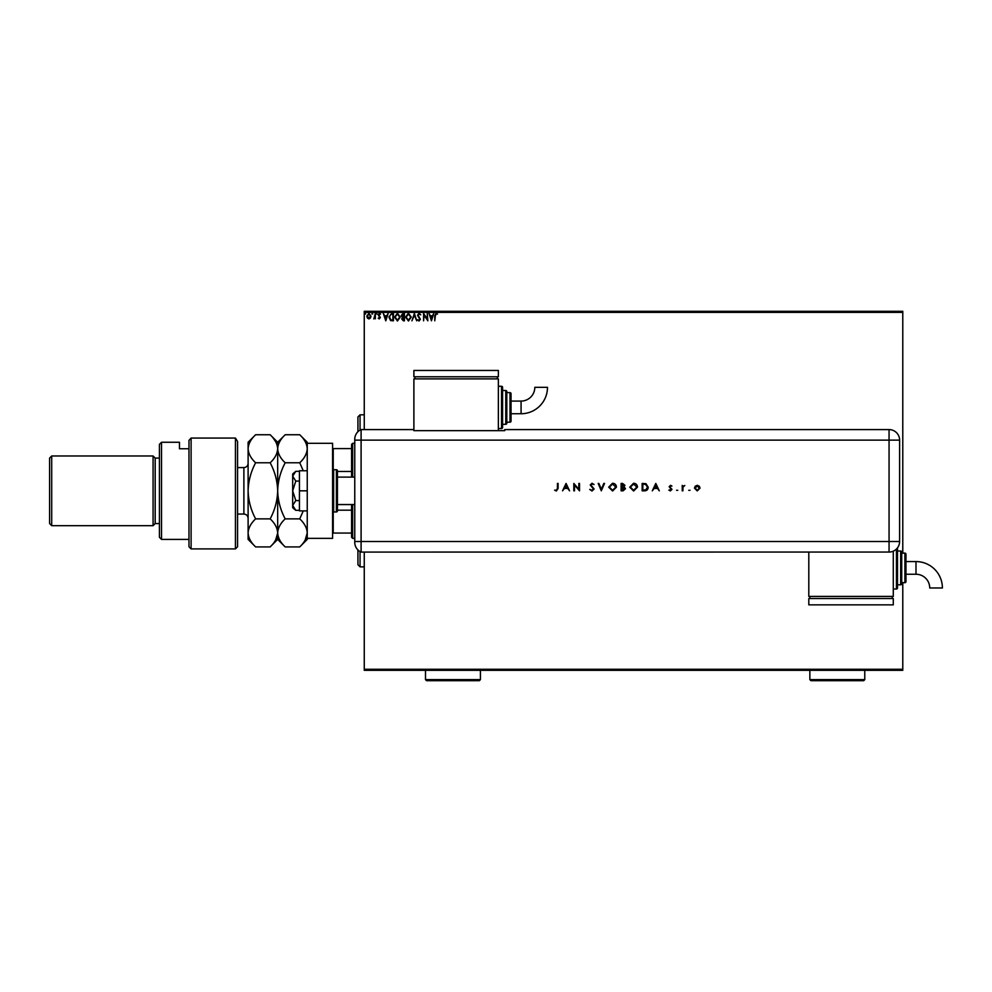 <?xml version="1.0" encoding="UTF-8"?>
<svg xmlns="http://www.w3.org/2000/svg" width="992" height="992" viewBox="0 0 992 992"><rect width="100%" height="100%" fill="white"/><g stroke="black" fill="none" stroke-linecap="round" stroke-linejoin="round"><path stroke-width="1.49" d="M902.782 670.332L364.262 670.332L364.262 669.278L902.782 669.278L902.782 670.332M370.438 318.035L368.9 318.928L367.375 318.035L366.817 316.113L368.9 313.336L370.996 316.113L370.438 318.035M375.348 313.435L375.348 318.829L374.778 318.035L373.798 318.928L375.348 313.435M379.291 318.928L378.2 318.159L379.8 317.539L378.2 314.898L379.39 313.336L380.568 314.067L378.758 314.873L380.37 317.514L379.291 318.928M391.728 313.435L393.452 313.435L393.452 320.825L390.575 320.552L388.901 317.031L391.728 313.435M404.438 313.435L404.438 320.825L403.397 320.825L401.698 318.99L402.392 317.415L401.227 315.53L402.963 313.435L404.438 313.435M414.396 313.435L416.764 320.825L414.346 315.22L411.928 320.825L414.396 313.435M427.279 313.435L427.85 320.825L424.154 315.307L423.584 320.825L423.584 313.435L427.279 318.928L427.279 313.435M435.339 315.902L434.769 320.825L434.769 315.828L436.12 313.236L437.509 314.092L436.12 314.005L435.339 315.902M364.262 312.381L364.262 311.314L902.782 311.314L902.782 312.381L364.262 312.381L364.262 429.586M364.262 552.073L364.262 669.278M902.782 312.381L902.782 553.127M902.782 582.688L902.782 669.278M431.446 320.825L428.99 313.435L430.367 315.803L432.438 315.803L433.814 313.435L431.446 320.825M419.083 313.236L420.744 314.861L419.12 314.005L418.091 315.258L420.36 319.288L419.046 321.011L417.62 319.759L419.046 320.255L419.79 319.312L417.52 315.245L419.083 313.236M411.271 317.093L408.456 321.011L405.579 317.13L408.419 313.236L411.271 317.093M400.272 317.093L397.47 321.011L394.593 317.13L397.42 313.236L400.272 317.093M385.776 320.825L383.309 313.435L384.685 315.803L386.768 315.803L388.145 313.435L385.776 320.825M377.146 313.956L376.204 313.956L377.146 313.956M372.794 313.956L371.851 313.956L372.794 313.956M365.688 313.956L364.734 313.956L365.688 313.956M430.602 316.56L431.408 319.04L432.202 316.56L430.602 316.56M406.15 317.13L408.431 320.255L410.7 317.093L408.431 314.005L406.15 317.13M403.285 320.069L403.88 317.7L402.268 318.978L403.285 320.069M403.583 316.932L403.88 314.191L403.223 314.191L401.785 315.53L403.583 316.932M395.151 317.13L397.445 320.255L399.702 317.093L397.445 314.005L395.151 317.13M392.882 320.069L392.882 314.191L390.749 314.377L389.472 317.031L390.873 319.858L392.882 320.069M384.933 316.56L385.727 319.04L386.52 316.56L384.933 316.56M367.387 316.113L368.912 318.258L370.425 316.113L368.912 314.005L367.387 316.113M357.926 431.718L357.926 416.913L360.046 414.805L364.262 414.805M357.926 549.928L357.926 564.746L360.046 566.854L364.262 566.854M360.046 414.805L360.046 430.119M360.046 551.54L360.046 566.854M352.644 504.556L352.644 538.346L351.59 537.292L351.59 504.556M351.59 477.102L351.59 444.366L352.644 443.312L352.644 477.102M352.644 538.346L354.764 538.346M352.644 443.312L354.764 443.312M351.59 533.064L332.593 533.064M351.59 510.186L337.441 510.186M351.59 471.473L337.441 471.473M332.593 448.595L333.225 448.595L333.225 469.799M351.59 448.595L333.225 448.595M333.225 511.86L333.225 533.064M354.764 504.556L337.441 504.556L337.441 477.102L354.764 477.102M333.647 469.712L333.647 511.946L336.387 511.946A1.054 1.054 0 0 0 337.441 510.892L337.441 470.766A1.054 1.054 0 0 0 336.387 469.712L333.647 469.712A1.054 1.054 0 0 0 332.593 470.766M333.647 511.946A1.054 1.054 0 0 1 332.593 510.892M307.247 443.312L332.593 443.312L332.593 538.346L307.247 538.346L307.247 442.258L299.733 434.744C304.445 439.146 306.95 443.808 307.247 448.756C306.937 453.716 304.432 458.391 299.733 462.78L303.267 470.766M307.247 490.829L299.435 490.829L299.435 510.892L307.247 510.892M299.435 490.829L299.435 470.766L307.247 470.766M295.79 510.334L292.677 505.461L292.677 507.718L295.79 510.334L299.435 510.334M295.79 500.576L292.677 490.829L292.677 505.461L295.79 500.576L299.435 500.576M295.79 481.07L292.677 476.197L292.677 490.829L295.79 481.07L299.435 481.07M293.595 473.618L295.79 471.312L292.677 473.928L292.677 476.197L295.79 471.312L299.435 471.312M354.764 511.946L354.764 469.712M354.764 480.475L354.764 439.258A10.565 10.565 0 0 1 361.1 429.586L413.887 429.586L413.887 430.664L504.705 430.664L504.705 429.586L889.055 429.586A10.565 10.565 0 0 1 899.62 440.138L899.608 541.508A10.552 10.552 0 0 1 889.055 552.06L361.1 552.073L361.1 429.586L361.1 440.138L354.764 440.138M354.764 541.508L889.055 541.508L889.055 440.138L361.1 440.138L361.1 552.073A10.565 10.565 0 0 1 354.764 542.388L354.764 501.171M688.77 490.308L689.998 490.308L688.77 490.308M676.544 490.308L677.784 490.308L676.544 490.308M655.799 483.439L659.296 490.829L657.485 488.461L654.137 488.461L652.29 490.829L655.799 483.439M629.734 487.159L633.578 483.24C635.971 483.439 637.286 484.728 637.509 487.122L633.628 491.015L629.734 487.159M608.691 487.159L612.535 483.24C614.941 483.439 616.255 484.728 616.466 487.122L612.597 491.015L608.691 487.159M591.988 491.015L589.744 489.403L591.988 490.259L593.439 489.006L590.215 484.964L592.038 483.24L594.01 484.493L591.964 484.009L590.885 484.939L594.109 489.019L591.988 491.015M566.06 483.439L569.557 490.829L567.746 488.461L564.398 488.461L562.551 490.829L566.06 483.439M557.43 488.349L557.43 483.439L558.099 483.439L558.099 488.424L556.376 491.015L554.59 490.16L556.413 490.259L557.43 488.349M574.492 490.829L573.822 490.829L573.822 483.439L578.844 489.254L578.844 483.439L579.514 483.439L579.514 490.829L574.492 485.026L574.492 490.829M601.301 490.829L598.176 483.439L598.883 483.439L601.35 489.254L603.818 483.439L604.525 483.439L601.301 490.829M621.116 490.829L621.116 483.439L622.554 483.439L624.898 485.262L624.042 486.836L625.468 488.734L623.112 490.829L621.116 490.829M644.44 490.829L642.146 490.829L642.146 483.439L645.99 483.699L648.21 487.221C648.074 489.602 646.809 490.804 644.44 490.829M670.518 485.324L671.906 486.092L670.518 485.993L669.997 487.208L671.993 489.366L670.418 490.916L668.868 490.184L671.336 489.391L669.154 486.75L670.518 485.324M682.236 490.829L682.236 485.423L682.893 486.216L684.79 485.51L683.017 487.159L682.893 490.829L682.236 490.829M695.194 486.229L697.252 485.324L699.31 486.216L700.042 488.138L697.252 490.916L694.462 488.138L695.194 486.229M808.802 552.06L808.802 596.415L893.284 596.415L893.284 551.18M567.399 487.704L566.097 484.877L564.758 487.704L567.399 487.704M615.809 487.122L612.572 484.009L609.361 487.159L612.572 490.259L615.809 487.122M622.678 484.195L621.773 484.195L621.773 486.564L624.241 485.274L622.678 484.195M622.22 487.32L621.773 490.073L624.811 488.734L622.22 487.32M636.839 487.122L633.603 484.009L630.391 487.159L633.603 490.259L636.839 487.122M642.816 484.195L642.816 490.073L645.767 489.874L647.553 487.221L645.606 484.406L642.816 484.195M657.138 487.704L655.836 484.877L654.497 487.704L657.138 487.704M699.385 488.138L697.252 485.993L695.119 488.138L697.252 490.259L699.385 488.138M521.073 413.738A26.412 26.412 0 0 0 547.485 387.326L534.812 387.326A13.739 13.739 0 0 1 521.073 401.078L521.073 413.738L511.041 413.738M498.368 428.532L501.53 428.532A1.054 1.054 0 0 0 502.584 427.465L502.584 387.351A1.054 1.054 0 0 0 501.53 386.285L498.368 386.285M502.584 424.303L505.759 424.303A1.054 1.054 0 0 0 506.813 423.249L506.813 391.567A1.054 1.054 0 0 0 505.759 390.513L502.584 390.513M506.813 422.195L509.987 422.195A1.054 1.054 0 0 0 511.041 421.141L511.041 393.675A1.054 1.054 0 0 0 509.987 392.621L506.813 392.621M498.368 430.664L498.368 378.894L413.887 378.894L413.887 429.586M414.954 376.786L414.954 378.894M497.314 376.786L497.314 378.894M413.887 370.45L413.887 376.786L498.368 376.786L498.368 370.45L413.887 370.45M915.988 561.571A26.412 26.412 0 0 1 942.4 587.983L929.727 587.983A13.739 13.739 0 0 0 915.988 574.244L915.988 561.571L905.956 561.571M897.5 547.832A1.054 1.054 0 0 1 897.5 547.844L897.5 587.971A1.054 1.054 0 0 1 896.446 589.025L893.284 589.025M900.674 584.809L900.674 551.019A1.054 1.054 0 0 1 901.728 552.073L901.728 583.742A1.054 1.054 0 0 1 900.674 584.809L897.5 584.809M904.89 582.688L904.89 553.127A1.054 1.054 0 0 1 905.956 554.181L905.956 581.634A1.054 1.054 0 0 1 904.89 582.688L901.728 582.688M904.89 553.127L901.728 553.127M900.674 551.019L897.5 551.019M809.856 598.536L809.856 596.415M892.23 598.536L892.23 596.415M808.802 604.86L808.802 598.536L893.284 598.536L893.284 604.86L808.802 604.86M237.559 546.79L235.439 548.898L235.439 438.067L237.559 441.477L237.559 546.79M161.522 539.4L159.414 537.292L159.414 444.366L161.522 442.258L161.522 539.4L188.976 539.4M155.186 523.565L155.186 458.093L153.078 455.985L153.078 525.673L155.186 523.565L159.414 523.565M51.708 525.673L49.6 523.565L49.6 458.093L51.708 455.985L51.708 525.673L153.078 525.673M51.708 455.985L153.078 455.985M155.186 458.093L159.414 458.093M188.976 448.756L179.478 448.756L179.478 442.258L179.478 448.756M161.522 442.258L179.478 442.258M188.976 440.411L191.096 438.067L191.096 548.898L188.976 546.79L188.976 440.411L191.096 438.067L235.439 438.067L237.559 441.477M299.733 518.866C304.432 523.23 306.937 527.905 307.247 532.89C306.962 537.813 304.457 542.488 299.733 546.914L285.188 546.914C280.5 542.55 277.996 537.875 277.673 532.89C277.971 527.967 280.476 523.292 285.188 518.866L299.733 518.866L303.267 510.892M285.188 518.866C280.5 510.136 277.996 500.786 277.673 490.829C277.971 480.971 280.476 471.634 285.188 462.78L299.733 462.78M285.188 462.78C280.476 458.378 277.971 453.704 277.673 448.756C277.983 443.808 280.488 439.134 285.188 434.744L299.733 434.744M305.164 540.07L307.247 532.89M285.188 546.914L277.673 539.4L277.673 442.258L285.188 434.744M299.733 546.914L307.247 539.4L307.247 538.346M277.673 532.89C277.388 537.813 274.883 542.488 270.159 546.914L255.626 546.914C250.926 542.55 248.422 537.875 248.112 532.89L248.112 442.258L255.626 434.744L270.159 434.744C274.871 439.146 277.376 443.808 277.673 448.756C277.376 453.716 274.871 458.391 270.159 462.78C274.858 471.51 277.363 480.86 277.673 490.829C277.388 500.675 274.883 510.024 270.159 518.866C274.858 523.23 277.363 527.905 277.673 532.89M275.602 540.07L277.673 533.15M275.602 441.589L273.184 438.08M248.112 467.046L248.112 518.283C247.864 515.716 246.45 514.302 243.883 514.054L243.883 467.592C246.45 467.344 247.864 465.942 248.112 463.376M255.626 546.914L248.112 539.4L248.112 532.89C248.397 527.967 250.902 523.292 255.626 518.866C250.926 510.136 248.422 500.786 248.112 490.829C248.397 480.971 250.902 471.634 255.626 462.78C250.914 458.378 248.409 453.704 248.112 448.756C248.422 443.796 250.926 439.134 255.626 434.744M255.626 462.78L270.159 462.78M255.626 518.866L270.159 518.866M864.776 679.619L863.71 680.686L810.923 680.686L809.856 679.619L864.776 679.619L864.776 670.332M809.856 679.619L809.856 670.332M480.413 679.619L479.359 680.686L426.56 680.686L425.506 679.619L480.413 679.619L480.413 670.332M425.506 679.619L425.506 670.332M336.387 511.946L336.387 469.712M899.62 440.138L889.055 440.138L889.055 429.586M889.055 552.06L889.055 541.508L899.608 541.508M501.53 428.532L501.53 386.285M505.759 424.303L505.759 390.513M509.987 422.195L509.987 392.621M896.446 589.025L896.446 549.035M511.041 401.078L521.073 401.078M905.956 574.244L915.988 574.244M191.096 548.898L235.439 548.898M237.559 514.054L243.883 514.054M277.673 539.4L270.159 546.914M277.673 442.258L270.159 434.744M237.559 467.592L243.883 467.592"/></g></svg>
